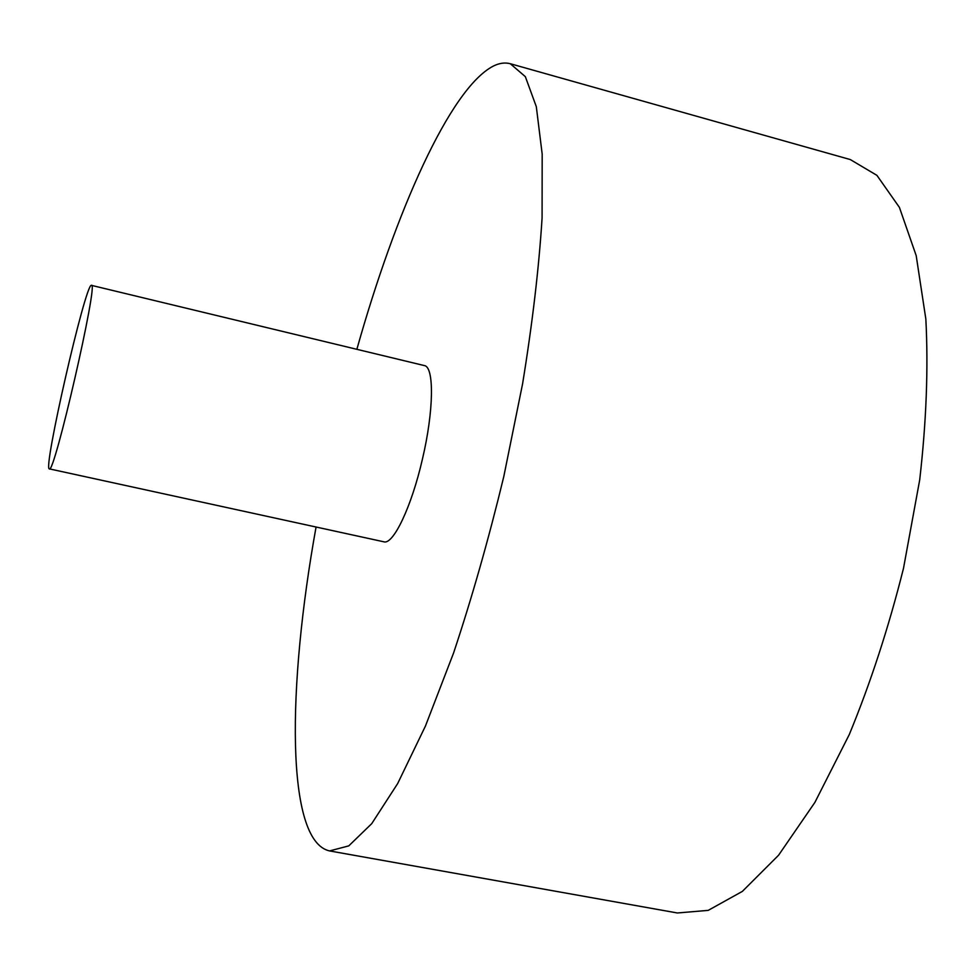 <?xml version="1.0" encoding="UTF-8"?>
<svg xmlns="http://www.w3.org/2000/svg" width="976" height="976" viewBox="0 0 976 976"><rect width="100%" height="100%" fill="white"/><g stroke="black" fill="none" stroke-linecap="round" stroke-linejoin="round"><path stroke-width="1.46" d="M316.065 527.028C287.261 686.433 285.492 841.227 329.571 850.926L677.356 912.975L708.186 910.376L742.382 891.381L778.555 855.257L814.899 802.394L849.279 734.562C870.58 682.871 888.66 627.458 903.495 568.325L919.709 479.85C926.358 421.717 928.408 368.123 925.846 319.067L916.196 255.639L899.396 207.363L876.912 175.351L850.303 159.564L510.277 63.721C504.97 62.293 499.285 63.086 493.222 66.136C449.851 88.633 395.353 212.39 356.862 349.31M329.571 850.926L348.774 845.875L371.734 823.646L397.683 783.533L425.463 725.998L453.559 653.042C471.945 597.8 488.683 538.984 503.787 476.581L522.587 383.812C532.432 323.312 538.935 268.022 542.083 217.965L542.18 154.074L536.312 106.665L525.344 76.653L510.277 63.721M49.325 468.87L383.849 541.802C393.182 545.133 411.579 506.727 422.437 459.086C433.893 410.725 434.332 366.61 424.304 365.573L91.293 285.321C85.095 284.919 42.712 470.176 49.325 468.87C53.924 476.41 98.881 280.527 91.463 285.309"/></g></svg>
